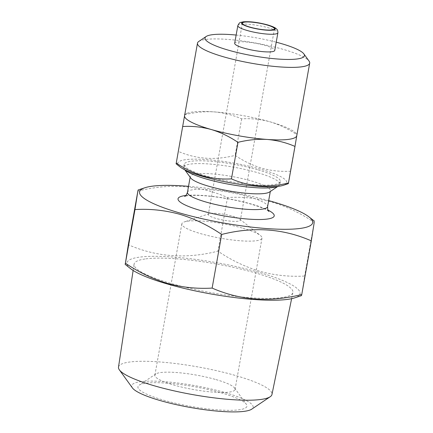 <?xml version="1.0" encoding="UTF-8"?>
<svg xmlns="http://www.w3.org/2000/svg" width="433" height="433" viewBox="0 0 433 433"><rect width="100%" height="100%" fill="white"/><g stroke="black" fill="none" stroke-linecap="round" stroke-linejoin="round"><path stroke-width="0.32" stroke-dasharray="2.17 1.62" d="M180.031 166.9A55.359 10.008 -169.9 0 1 199.028 159.192A55.359 10.008 -169.9 0 1 260.855 169.243A55.359 10.008 -169.9 0 1 283.361 185.308M288.475 182.959L290.327 171.208C280.714 171.777 271.226 170.781 261.857 168.221C252.417 165.357 243.514 161.076 235.141 155.377C215.028 160.491 196.014 159.127 178.109 151.296M236.147 35.051A50.472 9.125 -169.9 0 1 276.222 42.19M198.779 41.46A56.988 10.3 -169.9 0 1 283.036 49.313A56.988 10.3 -169.9 0 1 309.075 61.107M184.572 115.676A56.988 10.3 -169.9 0 1 188.068 112.97A56.988 10.3 -169.9 0 1 214.01 111.876A56.988 10.3 -169.9 0 1 270.122 121.835C279.447 124.639 288.351 128.92 296.832 134.679L297.011 133.965L294.44 131.913A56.988 10.3 -169.9 0 1 296.789 135.626L290.327 171.208M118.496 367.146A77.94 14.089 -169.9 0 1 129.873 361.993A77.94 14.089 -169.9 0 1 217.528 370.897A77.94 14.089 -169.9 0 1 271.962 394.485M145.851 258.864A80.657 14.581 -169.9 0 1 236.559 268.076A80.657 14.581 -169.9 0 1 292.892 292.486A80.657 14.581 -169.9 0 1 281.136 297.677A80.657 14.581 -169.9 0 1 190.791 288.546A80.657 14.581 -169.9 0 1 134.073 264.195A80.657 14.581 -169.9 0 1 145.851 258.864M132.401 387.903A61.659 11.144 -169.9 0 1 140.72 381.679A61.659 11.144 -169.9 0 1 215.217 389.949A61.659 11.144 -169.9 0 1 251.746 409.158M221.036 392.791A55.359 10.008 -169.9 0 1 246.328 404.249A55.359 10.008 -169.9 0 1 222.573 410.17A55.359 10.008 -169.9 0 1 163.831 400.238A55.359 10.008 -169.9 0 1 139.182 385.159A55.359 10.008 -169.9 0 1 221.036 392.791M215.991 379.584A40.707 7.356 -169.9 0 1 234.589 388.011A40.707 7.356 -169.9 0 1 235.032 389.462A40.707 7.356 -169.9 0 1 173.931 385.067A40.707 7.356 -169.9 0 1 154.884 375.189A40.707 7.356 -169.9 0 1 155.804 373.977A40.707 7.356 -169.9 0 1 215.991 379.584M242.951 228.234A40.707 7.356 -169.9 0 1 260.32 235.438A40.707 7.356 -169.9 0 1 261.992 238.112A40.707 7.356 -169.9 0 1 200.89 233.717A40.707 7.356 -169.9 0 1 181.844 223.839A40.707 7.356 -169.9 0 1 184.339 221.902A40.707 7.356 -169.9 0 1 242.951 228.234M232.765 216.224A16.281 2.944 -169.9 0 1 239.714 219.109A16.281 2.944 -169.9 0 1 240.38 220.175A16.281 2.944 -169.9 0 1 215.937 218.416A16.281 2.944 -169.9 0 1 208.322 214.465A16.281 2.944 -169.9 0 1 209.318 213.691A16.281 2.944 -169.9 0 1 232.765 216.224M130.549 268.639A87.921 15.891 -169.9 0 1 160.724 256.396A87.921 15.891 -169.9 0 1 258.918 272.352A87.921 15.891 -169.9 0 1 294.667 297.872M301.758 294.5L304.664 276.032C289.553 276.92 274.641 275.356 259.924 271.334C245.1 266.842 231.103 260.114 217.94 251.151C186.331 259.183 156.454 257.05 128.314 244.737M188.528 186.32A87.921 15.891 -169.9 0 1 268.676 200.598M137.873 191.105C169.482 183.067 199.359 185.205 227.498 197.513C242.415 196.609 257.332 198.173 272.238 202.211C286.884 206.617 300.881 213.345 314.217 222.394L314.499 221.274M190.715 177.995A40.707 7.356 -169.9 0 1 190.271 176.54A40.707 7.356 -169.9 0 1 251.373 180.94A40.707 7.356 -169.9 0 1 270.419 190.818A40.707 7.356 -169.9 0 1 269.499 192.025M185.08 169.942A48.848 8.828 -169.9 0 1 184.193 168.973A48.848 8.828 -169.9 0 1 183.657 167.23A48.848 8.828 -169.9 0 1 256.986 172.507A48.848 8.828 -169.9 0 1 279.837 184.361A48.848 8.828 -169.9 0 1 278.733 185.811A48.848 8.828 -169.9 0 1 277.569 186.417M257.489 169.682A48.848 8.828 10.1 0 0 184.166 164.399A48.848 8.828 10.1 0 0 207.017 176.253A48.848 8.828 10.1 0 0 280.34 181.535A48.848 8.828 10.1 0 0 257.489 169.682M234.681 43.273A20.351 3.68 -169.9 0 1 265.234 45.47A20.351 3.68 -169.9 0 1 274.755 50.412M314.217 222.394L304.664 276.032M227.498 197.513L217.94 251.151M184.615 114.767C194.487 112.288 204.284 111.324 214.01 111.876C223.704 112.704 232.916 115.032 241.646 118.848C251.135 118.269 260.628 119.264 270.122 121.835A56.988 10.3 -169.9 0 1 294.44 131.913M241.646 118.848L235.141 155.377M187.462 192.306A40.707 7.356 -169.9 0 1 248.564 196.706A40.707 7.356 -169.9 0 1 267.61 206.584M185.898 195.489A48.848 8.828 -169.9 0 1 251.367 204.04A48.848 8.828 -169.9 0 1 267.978 210.108M237.831 25.607A20.351 3.68 -169.9 0 1 268.379 27.804A20.351 3.68 -169.9 0 1 277.905 32.746M291.62 298.683L292.892 292.486M234.589 388.011L246.328 404.249M261.992 238.112L235.032 389.462M239.714 219.109L260.32 235.438M274.457 28.876L240.38 220.175M268.72 211.315L267.778 210.633C264.909 208.766 259.161 206.546 250.528 203.981C238.009 200.457 224.803 197.913 210.914 196.36C204.869 195.711 199.564 195.386 195.007 195.38C185.627 195.483 184.442 196.533 184.783 196.365M190.271 176.54L190.152 177.211M184.794 169.801L184.193 168.973M184.166 164.399L183.657 167.23M280.34 181.535L279.837 184.361M277.889 186.385L278.733 185.811M270.419 190.818L270.3 191.489M242.399 23.165L208.322 214.465M209.318 213.691L184.339 221.902M181.844 223.839L154.884 375.189M155.804 373.977L139.182 385.159M133.131 270.452L134.073 264.195M188.068 112.97L184.869 114.02"/><path stroke-width="0.65" d="M203.651 176.691A55.359 10.008 -169.9 0 1 180.031 166.9L176.079 163.771L176.258 163.046C184.626 168.751 193.535 173.032 202.974 175.895C212.343 178.45 221.831 179.446 231.444 178.883C249.251 186.71 268.265 188.068 288.475 182.959L288.302 183.673L283.361 185.308A55.359 10.008 -169.9 0 1 203.651 176.691M276.222 42.19A50.472 9.125 -169.9 0 1 280.795 43.446A50.472 9.125 -169.9 0 1 303.858 53.892L309.075 61.107A56.988 10.3 -169.9 0 1 309.698 63.142L296.778 135.664A56.988 10.3 -169.9 0 0 296.789 135.626L294.987 146.43C286.235 142.619 277.017 140.297 267.345 139.464C257.603 138.901 247.806 139.864 237.95 142.349C229.468 136.595 220.559 132.314 211.234 129.505A56.988 10.3 -169.9 0 1 184.566 115.714L176.258 163.046L184.566 115.714A56.988 10.3 -169.9 0 1 184.572 115.676L197.491 43.154A56.988 10.3 -169.9 0 1 198.779 41.46L206.168 36.491A50.472 9.125 -169.9 0 1 236.147 35.051M303.858 53.892A50.472 9.125 -169.9 0 1 282.202 59.294A50.472 9.125 -169.9 0 1 228.64 50.239A50.472 9.125 -169.9 0 1 206.168 36.491M309.698 63.142A56.988 10.3 -169.9 0 1 224.153 56.983A56.988 10.3 -169.9 0 1 197.491 43.154M291.62 298.683L271.962 394.485A77.94 14.089 -169.9 0 1 270.214 396.731A77.94 14.089 -169.9 0 1 260.606 399.502A77.94 14.089 -169.9 0 1 180.009 392.146A77.94 14.089 -169.9 0 1 119.362 369.863A77.94 14.089 -169.9 0 1 118.496 367.146L133.131 270.452M270.214 396.731L251.746 409.158A61.659 11.144 -169.9 0 1 244.142 411.35A61.659 11.144 -169.9 0 1 180.382 405.532A61.659 11.144 -169.9 0 1 132.401 387.903L119.362 369.863M266.842 24.925A16.281 2.944 -169.9 0 1 274.457 28.876A16.281 2.944 -169.9 0 1 250.014 27.117A16.281 2.944 -169.9 0 1 242.399 23.165A16.281 2.944 -169.9 0 1 266.842 24.925M168.069 284.189A87.921 15.891 -169.9 0 1 130.549 268.639L125.126 264.341L125.413 263.204C138.571 272.168 152.568 278.895 167.392 283.388C182.109 287.409 197.026 288.973 212.132 288.086C240.12 300.383 269.997 302.521 301.758 294.5L301.476 295.62L294.667 297.872A87.921 15.891 -169.9 0 1 168.069 284.189M128.314 244.737L125.413 263.204L134.966 209.572L137.873 191.105L128.314 244.737M268.676 200.598A87.921 15.891 -169.9 0 1 271.556 201.41A87.921 15.891 -169.9 0 1 309.075 216.965A87.921 15.891 -169.9 0 1 278.901 229.203A87.921 15.891 -169.9 0 1 180.707 213.247A87.921 15.891 -169.9 0 1 144.963 187.733A87.921 15.891 -169.9 0 1 188.528 186.32M144.963 187.733L138.149 189.968L137.873 191.105M314.217 222.394L311.311 240.862C283.317 228.564 253.446 226.427 221.685 234.448C208.349 225.398 194.352 218.67 179.706 214.265C164.8 210.227 149.883 208.663 134.966 209.572M277.889 186.385L269.499 192.025A40.707 7.356 -169.9 0 1 209.312 186.417A40.707 7.356 -169.9 0 1 190.715 177.995L184.794 169.801M277.569 186.417A48.848 8.828 -169.9 0 1 206.514 179.083A48.848 8.828 -169.9 0 1 185.08 169.942M244.201 48.215A20.351 3.68 -169.9 0 1 234.681 43.273L237.831 25.607A20.351 3.68 -169.9 0 0 247.351 30.548A20.351 3.68 -169.9 0 0 277.905 32.746L274.755 50.412A20.351 3.68 -169.9 0 1 244.201 48.215M221.685 234.448L212.132 288.086M311.311 240.862L301.758 294.5M296.778 135.664A56.988 10.3 -169.9 0 1 267.345 139.464A56.988 10.3 -169.9 0 1 211.234 129.505C201.746 126.939 192.252 125.938 182.764 126.517M184.869 114.02L184.615 114.767M237.95 142.349L231.444 178.883M294.987 146.43L288.475 182.959M270.3 191.489L267.61 206.584A40.707 7.356 -169.9 0 1 206.509 202.184A40.707 7.356 -169.9 0 1 187.462 192.306C185.692 197.172 184.155 196.349 184.783 196.365M267.978 210.108A48.848 8.828 -169.9 0 1 259.535 219.526A48.848 8.828 -169.9 0 1 200.896 210.617A48.848 8.828 -169.9 0 1 185.898 195.489M249.592 27.176A17.098 3.091 -169.9 0 1 244.088 21.91A17.098 3.091 -169.9 0 1 267.258 24.87A17.098 3.091 -169.9 0 1 272.763 30.137A17.098 3.091 -169.9 0 1 249.592 27.176M267.61 206.584C267.589 211.759 269.321 211.52 268.72 211.315M190.152 177.211L187.462 192.306M277.905 32.746C277.834 29.298 276.579 29.168 276 28.486C275.556 28.107 274.035 26.83 267.594 24.898C257.96 22.332 249.781 21.314 243.065 21.839C240.115 22.808 239.985 21.471 237.831 25.607M309.075 216.965L314.504 221.263"/></g></svg>
